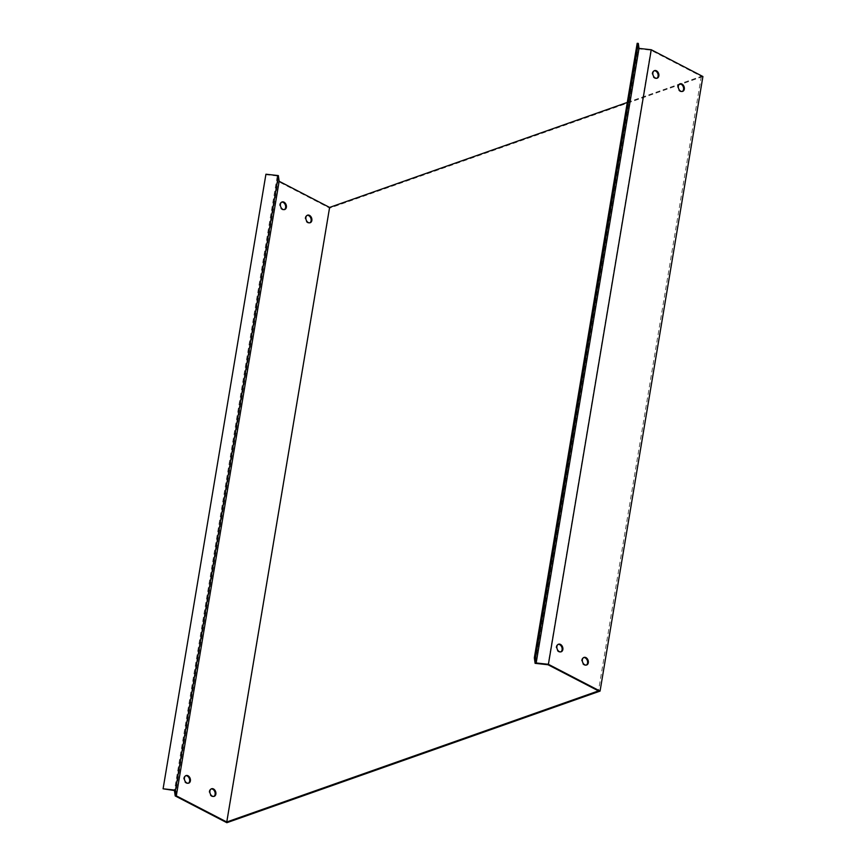 <?xml version="1.0" encoding="UTF-8"?>
<svg xmlns="http://www.w3.org/2000/svg" width="866" height="866" viewBox="0 0 866 866"><rect width="100%" height="100%" fill="white"/><g stroke="black" fill="none" stroke-linecap="round" stroke-linejoin="round"><path stroke-width="0.65" stroke-dasharray="4.33 3.25" d="M175.203 795.919L278.04 181.351L277.282 175.96L174.434 790.528M702.911 76.522L329.708 208.132L278.04 181.351M329.708 208.132L226.86 822.7M307.181 215.331A4.005 2.89 70.6 0 0 306.791 215.428A4.005 2.89 70.6 0 0 305.157 217.669A4.005 2.89 70.6 0 0 306.272 221.739A4.005 2.89 70.6 0 0 309.465 222.995A4.005 2.89 70.6 0 0 309.822 222.822M211.196 788.926A4.005 2.89 70.6 0 0 210.806 789.023A4.005 2.89 70.6 0 0 209.171 791.264A4.005 2.89 70.6 0 0 210.286 795.345A4.005 2.89 70.6 0 0 213.469 796.59A4.005 2.89 70.6 0 0 213.837 796.417M281.699 202.124A4.005 2.89 70.6 0 0 281.32 202.222A4.005 2.89 70.6 0 0 279.675 204.463A4.005 2.89 70.6 0 0 280.8 208.533A4.005 2.89 70.6 0 0 283.983 209.789A4.005 2.89 70.6 0 0 284.34 209.615M185.714 775.72A4.005 2.89 70.6 0 0 185.324 775.817A4.005 2.89 70.6 0 0 183.689 778.058A4.005 2.89 70.6 0 0 184.804 782.139A4.005 2.89 70.6 0 0 187.998 783.384A4.005 2.89 70.6 0 0 188.355 783.221M627.276 102.448L701.308 76.338L650.853 50.185L637.95 48.767L535.101 663.334M650.853 50.185L548.016 664.752M637.95 48.767L637.181 43.3M701.308 76.338L598.471 690.906M583.652 657.575A4.005 2.89 70.6 0 0 583.262 657.673A4.005 2.89 70.6 0 0 581.876 662.414A4.005 2.89 70.6 0 0 585.936 665.24A4.005 2.89 70.6 0 0 586.293 665.077M679.637 83.98A4.005 2.89 70.6 0 0 679.258 84.078A4.005 2.89 70.6 0 0 677.862 88.819A4.005 2.89 70.6 0 0 681.921 91.644A4.005 2.89 70.6 0 0 682.278 91.471M558.18 644.38A4.005 2.89 70.6 0 0 557.791 644.466A4.005 2.89 70.6 0 0 556.394 649.208A4.005 2.89 70.6 0 0 560.454 652.033A4.005 2.89 70.6 0 0 560.822 651.871M654.166 70.774A4.005 2.89 70.6 0 0 653.776 70.871A4.005 2.89 70.6 0 0 652.39 75.613A4.005 2.89 70.6 0 0 656.439 78.438A4.005 2.89 70.6 0 0 656.807 78.265M277.282 175.96L266.003 174.716L163.154 789.294M307.538 215.169L306.791 215.428M310.212 222.724L309.465 222.995M583.262 657.673L584.02 657.413M585.936 665.24L586.683 664.98M679.258 84.078L680.005 83.818M681.921 91.644L682.668 91.374M211.553 788.764L210.806 789.023M214.227 796.33L213.469 796.59M557.791 644.466L558.538 644.207M560.454 652.033L561.2 651.773M653.776 70.871L654.523 70.611M656.439 78.438L657.197 78.167M282.067 201.962L281.32 202.222M284.73 209.518L283.983 209.789M186.082 775.557L185.324 775.817M188.745 783.124L187.998 783.384"/><path stroke-width="1.3" d="M638.307 43.419L637.181 43.3L534.333 657.868L535.101 663.334L548.016 664.752L598.471 690.906L226.762 821.996L176.307 795.843L175.495 790.16L163.089 788.796L174.434 790.528L175.203 795.919L226.86 822.7L600.073 691.09L702.911 76.522L651.254 49.741L548.405 664.309L536.162 662.966L535.459 657.998L638.307 43.419L639.011 48.399L651.254 49.741M309.822 222.822A4.005 2.89 70.6 0 0 310.851 218.254A4.005 2.89 70.6 0 0 307.181 215.331M213.837 796.417A4.005 2.89 70.6 0 0 214.865 791.849A4.005 2.89 70.6 0 0 211.196 788.926M284.34 209.615A4.005 2.89 70.6 0 0 285.369 205.047A4.005 2.89 70.6 0 0 281.699 202.124M188.355 783.221A4.005 2.89 70.6 0 0 189.383 778.642A4.005 2.89 70.6 0 0 185.714 775.72M226.762 821.996L329.6 207.429L328.755 206.985L279.144 181.275L176.307 795.843M184.436 777.798A4.005 2.89 -109.4 0 1 186.082 775.557A4.005 2.89 -109.4 0 1 190.13 778.382A4.005 2.89 -109.4 0 1 188.745 783.124A4.005 2.89 -109.4 0 1 185.562 781.868A4.005 2.89 -109.4 0 1 184.436 777.798M280.422 204.203A4.005 2.89 -109.4 0 1 282.067 201.962A4.005 2.89 -109.4 0 1 286.126 204.777A4.005 2.89 -109.4 0 1 284.73 209.518A4.005 2.89 -109.4 0 1 281.547 208.273A4.005 2.89 -109.4 0 1 280.422 204.203M209.918 791.004A4.005 2.89 -109.4 0 1 211.553 788.764A4.005 2.89 -109.4 0 1 215.612 791.578A4.005 2.89 -109.4 0 1 214.227 796.33A4.005 2.89 -109.4 0 1 211.033 795.075A4.005 2.89 -109.4 0 1 209.918 791.004M305.904 217.409A4.005 2.89 -109.4 0 1 307.538 215.169A4.005 2.89 -109.4 0 1 311.598 217.983A4.005 2.89 -109.4 0 1 310.212 222.724A4.005 2.89 -109.4 0 1 307.019 221.48A4.005 2.89 -109.4 0 1 305.904 217.409M175.495 790.16L278.343 175.581L279.144 181.275M536.162 662.966L639.011 48.399M586.293 665.077A4.005 2.89 70.6 0 0 587.57 662.999A4.005 2.89 70.6 0 0 583.652 657.575M682.278 91.471A4.005 2.89 70.6 0 0 683.555 89.404A4.005 2.89 70.6 0 0 679.637 83.98L679.648 83.98M560.822 651.871A4.005 2.89 70.6 0 0 562.088 649.792A4.005 2.89 70.6 0 0 558.18 644.38M656.807 78.265A4.005 2.89 70.6 0 0 658.084 76.197A4.005 2.89 70.6 0 0 654.166 70.774M329.6 207.429L627.276 102.448M600.073 691.09L548.405 664.309M588.317 662.739A4.005 2.89 -109.4 0 1 586.683 664.98A4.005 2.89 -109.4 0 1 582.623 662.154A4.005 2.89 -109.4 0 1 584.02 657.413A4.005 2.89 -109.4 0 1 587.202 658.658A4.005 2.89 -109.4 0 1 588.317 662.739M684.313 89.133A4.005 2.89 -109.4 0 1 682.668 91.374A4.005 2.89 -109.4 0 1 678.608 88.559A4.005 2.89 -109.4 0 1 680.005 83.818A4.005 2.89 -109.4 0 1 683.187 85.063A4.005 2.89 -109.4 0 1 684.313 89.133M562.846 649.532A4.005 2.89 -109.4 0 1 561.2 651.773A4.005 2.89 -109.4 0 1 557.152 648.948A4.005 2.89 -109.4 0 1 558.538 644.207A4.005 2.89 -109.4 0 1 561.72 645.451A4.005 2.89 -109.4 0 1 562.846 649.532M658.831 75.927A4.005 2.89 -109.4 0 1 657.197 78.167A4.005 2.89 -109.4 0 1 653.137 75.353A4.005 2.89 -109.4 0 1 654.523 70.611A4.005 2.89 -109.4 0 1 657.716 71.856A4.005 2.89 -109.4 0 1 658.831 75.927M163.089 788.796L265.927 174.218L278.343 175.581M535.459 657.998L534.333 657.868"/></g></svg>

